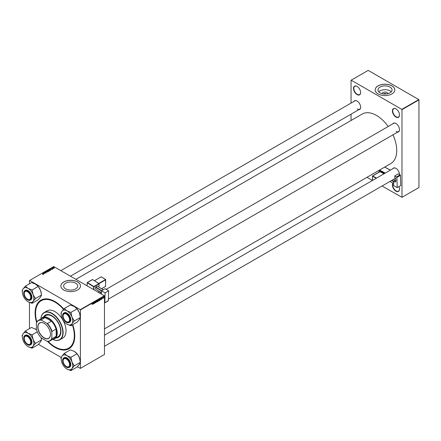 <?xml version="1.0" encoding="UTF-8"?>
<svg xmlns="http://www.w3.org/2000/svg" width="441" height="441" viewBox="0 0 441 441"><rect width="100%" height="100%" fill="white"/><g stroke="black" fill="none" stroke-linecap="round" stroke-linejoin="round"><path stroke-width="0.66" d="M398.934 186.571A5.022 2.9 60 0 1 399.507 189.134A5.022 2.9 60 0 1 395.957 191.179A5.022 2.9 60 0 1 392.832 187.216A5.022 2.9 60 0 1 392.997 183.114M393.24 183.241A4.801 2.773 -120 0 0 393.14 187.171A4.801 2.773 -120 0 0 396.112 190.914A4.801 2.773 -120 0 0 398.515 191.151A4.801 2.773 -120 0 0 399.507 189.04M357.072 94.606A5.022 2.9 60 0 1 353.522 88.459A5.022 2.9 60 0 1 357.072 86.414L357.072 86.414A5.022 2.9 60 0 1 360.622 92.56A5.022 2.9 60 0 1 357.072 94.606M357.149 86.458A4.801 2.773 -120 0 0 354.829 86.265A4.801 2.773 -120 0 0 354.09 90.113A4.801 2.773 -120 0 0 357.227 94.341A4.801 2.773 -120 0 0 359.63 94.578A4.801 2.773 -120 0 0 360.622 92.467M395.957 117.058A5.022 2.9 60 0 1 392.407 110.912A5.022 2.9 60 0 1 395.957 108.861L395.957 108.861A5.022 2.9 60 0 1 399.507 115.007A5.022 2.9 60 0 1 395.957 117.058M396.035 108.91A4.801 2.773 -120 0 0 393.714 108.712A4.801 2.773 -120 0 0 392.975 112.56A4.801 2.773 -120 0 0 396.112 116.793A4.801 2.773 -120 0 0 398.515 117.03A4.801 2.773 -120 0 0 399.507 114.919M382.11 93.657A2.9 1.676 180 0 1 383.957 92.175A2.9 1.676 180 0 1 387.049 92.549A2.9 1.676 180 0 1 387.898 93.657M386.344 93.944A1.527 0.882 0 0 0 386.084 93.746A1.527 0.882 0 0 0 383.664 93.944M389.976 87.086A7.034 4.063 0 0 0 382.308 86.204A7.034 4.063 0 0 0 377.965 89.958A7.034 4.063 0 0 0 380.026 92.831A7.034 4.063 0 0 0 387.694 93.713A7.034 4.063 0 0 0 392.038 89.958A7.034 4.063 0 0 0 389.976 87.086M391.233 91.844A7.034 4.063 0 0 0 389.976 90.863A7.034 4.063 0 0 0 378.775 91.844M391.944 85.879A9.818 5.667 0 0 0 381.245 84.65A9.818 5.667 0 0 0 375.181 89.887A9.818 5.667 0 0 0 378.058 93.894A9.818 5.667 0 0 0 388.758 95.124A9.818 5.667 0 0 0 394.822 89.887A9.818 5.667 0 0 0 391.944 85.879M394.822 89.92A9.818 5.667 0 0 0 391.944 85.951A9.818 5.667 0 0 0 381.272 84.711A9.818 5.667 0 0 0 375.181 89.92M75.654 283.172A7.034 4.063 0 0 0 67.986 282.29A7.034 4.063 0 0 0 63.642 286.044A7.034 4.063 0 0 0 65.703 288.916A7.034 4.063 0 0 0 73.371 289.792A7.034 4.063 0 0 0 77.715 286.044A7.034 4.063 0 0 0 75.654 283.172M77.622 281.959A9.818 5.667 0 0 0 66.922 280.73A9.818 5.667 0 0 0 60.858 285.972A9.818 5.667 0 0 0 63.736 289.98A9.818 5.667 0 0 0 74.435 291.209A9.818 5.667 0 0 0 80.499 285.972A9.818 5.667 0 0 0 77.622 281.959M80.499 286.005A9.818 5.667 0 0 0 77.622 282.031A9.818 5.667 0 0 0 66.949 280.796A9.818 5.667 0 0 0 60.858 286.005M392.81 123.844A5.022 2.9 60 0 1 395.941 123.48L395.941 123.48A5.022 2.9 60 0 1 399.491 129.626A5.022 2.9 60 0 1 397.611 132.162M396.024 123.53A4.801 2.773 -120 0 0 393.697 123.331L106.182 289.329M353.958 101.413A5.022 2.9 60 0 1 357.089 101.05L357.089 101.05A5.022 2.9 60 0 1 360.639 107.196A5.022 2.9 60 0 1 358.759 109.726M357.166 101.094A4.801 2.773 -120 0 0 354.84 100.901L60.814 270.653M392.81 168.71A5.022 2.9 60 0 1 395.941 168.346L395.941 168.346A5.022 2.9 60 0 1 399.491 174.487A4.801 2.773 -120 0 0 399.491 174.404M396.024 168.396A4.801 2.773 -120 0 0 393.697 168.197L104.473 335.182M72.754 324.697A28.042 16.19 60 0 1 74.766 335.904A28.042 16.19 60 0 1 54.938 347.354A28.042 16.19 60 0 1 47.446 341.328L46.851 341.169A11.565 6.676 -120 0 0 51.851 338.28L51.851 332.018A11.565 6.676 -120 0 0 46.851 323.352L41.426 320.216A11.565 6.676 -120 0 0 36.421 323.104L36.421 329.372A11.565 6.676 -120 0 0 41.426 338.038L46.851 341.169M36.421 323.104L36.575 322.514A28.042 16.19 60 0 1 54.938 301.561L54.938 301.561A28.042 16.19 60 0 1 63.818 309.113M55.175 301.699A27.386 15.81 -120 0 0 41.708 300.47L41.245 300.74A27.386 15.81 -120 0 0 36.846 321.985M104.473 328.87L390.809 163.556A28.588 16.504 -120 0 0 393.008 134.819M388.207 126.501A28.588 16.504 -120 0 0 376.515 115.454A28.588 16.504 -120 0 0 362.221 114.037L75.885 279.357M104.319 295.768L104.473 296.038L80.4 309.935L80.245 309.67L104.319 295.768L53.703 266.551L29.481 280.537L29.481 283.767M29.481 302.399L29.481 328.633M80.4 362.348L80.4 368.378L77.296 366.763M61.255 357.502L38.439 344.333M100.504 299.593L100.89 298.463L101.033 299.626L100.421 299.544M98.084 300.613L98.371 300.779L98.056 301.341L97.626 301.594L97.808 300.238L98.233 300.018L98.156 300.558M92.296 304.433L92.913 303.066L92.781 304.058L92.296 304.411M93.983 302.934L93.757 303.827L93.939 302.476L94.368 303.287L94.633 302.074L94.446 303.43L94.016 302.62L93.883 302.879M95.278 302.096L95.703 302.355L95.366 302.912L95.03 302.686L95.592 302.427L95.146 302.096L95.443 301.589L95.763 301.765L95.256 302.019L95.703 302.355L95.493 302.129M95.03 302.724L95.372 302.763M95.19 302.245L95.543 302.322M95.647 301.842L95.333 301.672M96.711 300.872L96.099 302.476L95.934 301.324L96.188 302.245L96.711 300.872M97.444 300.845L97.097 301.914L96.728 301.589L97.196 300.58L97.571 300.916L97.196 300.58M96.739 301.705L97.097 301.914L96.728 301.589M104.473 296.038L104.473 354.481L80.4 368.378M80.4 309.935L80.4 317.393M80.4 317.481L80.4 362.259M103.718 297.377L103.503 298.215L103.238 298.006L103.591 297.223L103.856 297.454L103.591 297.223M93.112 303.86L93.498 302.73L93.641 303.893L93.029 303.816M99.242 299.808L98.894 300.878L98.525 300.553L98.993 299.538L99.363 299.88L98.993 299.538M98.53 300.668L98.894 300.878L98.525 300.553M99.914 300.244L99.423 300.558L99.605 299.202L100.013 298.987L100.25 299.34L99.809 300.178M100.013 298.987L100.129 299.274M101.75 299.23L101.816 298.248L101.75 299.23M101.882 298.822L101.254 298.458M102.621 298.348L102.929 297.642L102.521 298.287M53.19 268.453L52.418 267.985L52.777 267.797L53.19 268.453M52.777 267.797L52.931 268.398M50.362 270.079L50.042 270.267L49.144 269.539L50.235 269.418L50.362 270.079M50.235 269.561L50.511 269.969M49.53 270.581L48.361 270.162L49.375 269.947L49.53 270.581L49.375 270.09M48.361 270.162L48.521 269.881L48.521 270.405M47.733 271.617L46.564 271.198L47.578 270.983L47.733 271.617L47.578 271.127M46.564 271.198L46.724 270.917L46.724 271.441M46.002 272.615L45.302 272.599L45.919 272.306L44.96 272.268L44.971 271.932L45.627 271.943L45.065 272.202L46.024 272.235L46.024 272.604M45.881 272.67L45.919 272.306M45.098 272.003L45.065 272.317M42.694 274.252L42.975 273.982L42.457 273.398L43.152 274.263L42.705 274.115M43.031 274.308L42.975 273.982M43.113 274.28L43.113 273.933L43.152 274.263M80.245 309.67L29.635 280.448M43.598 273.988L42.898 273.144L44.265 273.602L43.819 273.519L43.598 273.988M44.491 273.475L43.483 272.808L44.822 273.089L44.172 272.411L45.07 273.139L43.725 272.858L44.491 273.475M46.862 272.103L45.473 271.656L46.658 272.042L46.255 271.204L46.862 272.103M48.681 271.055L48.245 271.303L47.352 270.576L47.793 270.339L48.653 270.68L48.653 271.066M48.571 271.116L48.301 270.719M50.991 269.721L50.291 268.878L51.658 269.335L51.211 269.253L50.991 269.721M51.856 268.933L52.319 268.712L51.641 268.42L52.424 268.646L51.856 268.933M54.138 267.919L53.559 267.891L53.416 267.395L54.006 267.433L54.138 267.919L54.006 267.582M53.559 267.891L53.416 267.395L53.416 267.786M418.796 99.594L418.95 99.864L401.977 109.666L401.823 109.396L418.796 99.594L368.185 70.378L351.053 80.262L351.053 103.089M351.053 114.175L351.053 120.487M401.977 109.666L401.977 197.325L382.055 186.008M372.458 180.463L366.989 177.304M401.977 197.325L418.95 187.53L418.95 99.864M401.823 109.396L351.207 80.174M396.095 131.412A4.801 2.773 -120 0 0 398.499 131.65A4.801 2.773 -120 0 0 399.491 129.538M357.243 108.977A4.801 2.773 -120 0 0 359.641 109.214A4.801 2.773 -120 0 0 360.639 107.108M48.036 341.362A27.386 15.81 -120 0 0 54.938 346.819A27.386 15.81 -120 0 0 68.631 348.175L69.094 347.905A27.386 15.81 -120 0 0 74.766 335.634M43.036 273.359L43.036 273.067M43.201 273.359L43.681 273.453L43.069 273.183L43.201 273.618M46.845 270.995L47.016 271.496L47.617 271.54L47.452 271.039L46.845 270.995L46.74 271.452M47.617 271.667L47.452 271.039M47.567 270.592L48.168 270.587L47.567 270.752M47.953 271.066L48.08 270.46M47.953 270.906L48.256 271.154L48.538 270.741M48.642 269.958L48.808 270.46L49.414 270.498L49.249 270.002L48.642 269.958L48.532 270.416M49.414 270.631L49.249 270.002M50.428 269.093L50.428 268.795M50.594 269.093L51.073 269.186L50.461 268.911L50.594 269.352M49.364 269.556L50.197 270.03L50.114 269.479L49.364 269.716M50.197 270.179L50.114 269.479M53.51 267.455L54.045 267.858L53.51 267.455L53.659 267.941M54.045 267.957L53.89 267.5M103.74 297.515L103.503 298.099L103.503 297.295M96.965 300.994L97.108 301.765L97.455 300.966L96.877 300.944M96.733 301.468L97.108 301.765M97.081 300.663L97.455 300.966M95.427 301.6L95.758 301.793M93.321 303.221L93.172 303.678L93.475 303.502L93.409 302.917L93.238 303.176M97.902 300.332L97.847 300.756L98.271 300.282L97.803 300.277M97.968 300.15L98.271 300.282M97.825 300.911L97.759 301.368L98.255 300.839L97.726 300.856M97.935 300.701L98.255 300.839M98.762 299.957L98.905 300.729L99.253 299.93L98.674 299.908M98.53 300.431L98.905 300.729M98.878 299.626L99.253 299.93M100.713 298.954L100.565 299.411L100.873 299.235L100.802 298.645L100.631 298.904M99.699 299.296L99.556 300.332L100.135 299.4L99.6 299.241M99.859 299.059L100.135 299.4M101.722 298.64L102.014 298.811M55.935 337.993A12.877 7.431 -120 0 0 58.289 337.387A12.877 7.431 -120 0 0 60.263 327.073A12.877 7.431 -120 0 0 51.851 315.728A12.877 7.431 -120 0 0 45.417 315.089A12.877 7.431 -120 0 0 43.714 316.825M45.495 315.045A12.877 7.431 -120 0 0 43.868 316.737M52.716 339.35A15.496 8.947 -120 0 0 62.798 332.062A15.496 8.947 -120 0 0 51.851 313.59A15.496 8.947 -120 0 0 40.93 318.937M40.919 318.942A15.711 9.074 60 0 1 44.15 312.542A15.711 9.074 60 0 1 52.005 313.319A15.711 9.074 60 0 1 62.269 327.167A15.711 9.074 60 0 1 59.866 339.757A15.711 9.074 60 0 1 52.705 339.355M59.866 339.757L62.793 338.065A15.711 9.074 -120 0 0 65.202 325.475A15.711 9.074 -120 0 0 54.938 311.627A15.711 9.074 -120 0 0 47.082 310.85L44.15 312.542M68.631 348.175A27.386 15.81 -120 0 0 72.407 324.896M63.548 309.4A27.386 15.81 -120 0 0 54.938 302.096A27.386 15.81 -120 0 0 41.245 300.74M41.101 318.837A12.221 7.056 60 0 1 42.501 317.526L45.897 315.569A12.221 7.056 60 0 1 52.005 316.169A12.221 7.056 60 0 1 59.993 326.941A12.221 7.056 60 0 1 58.118 336.731L54.723 338.694A12.221 7.056 60 0 1 52.887 339.25M56.09 337.905A12.877 7.431 -120 0 0 58.366 337.343M66.497 366.57L66.343 366.482A4.581 2.646 -120 0 0 69.584 364.608A4.581 2.646 -120 0 0 66.343 358.996A4.581 2.646 -120 0 0 63.102 360.87A4.581 2.646 -120 0 0 66.343 366.482L66.497 366.57A4.801 2.773 60 0 0 68.895 366.807A4.801 2.773 -120 0 0 69.893 364.696A4.801 2.773 60 0 1 68.895 366.807L68.895 366.807A4.801 2.773 -120 0 1 66.42 366.521M63.102 360.782A4.801 2.773 60 0 1 63.102 360.688A4.801 2.773 60 0 1 64.094 358.494A4.801 2.773 60 0 1 66.42 358.687A4.801 2.773 -120 0 0 64.094 358.494A4.801 2.773 -120 0 0 63.102 360.688L63.102 360.87M64.243 308.562L70.411 304.996L74.369 306.567L77.087 308.849L79.369 312.796L80.422 317.448L79.369 319.466L77.087 322.195L70.913 325.761L71.966 323.744A8.17 4.719 60 0 1 66.96 324.19L66.96 324.19A8.17 4.719 60 0 1 61.955 317.961A8.17 4.719 60 0 1 61.183 314.179A8.17 4.719 60 0 1 61.955 311.291A8.17 4.719 60 0 1 66.96 310.844A8.17 4.719 -120 0 1 71.966 317.068A8.17 4.719 60 0 1 72.737 320.855A8.17 4.719 60 0 1 71.966 323.744L74.248 321.015L71.966 317.068L70.913 312.415L66.96 310.844L64.243 308.562L61.955 311.291L60.902 313.308L61.183 314.02M73.95 321.434A9.046 5.22 -120 0 0 73.972 320.855A9.046 5.22 -120 0 0 73.95 320.243M69.893 319.923A5.022 2.9 60 0 1 66.343 321.969A5.022 2.9 60 0 1 62.793 315.822A5.022 2.9 60 0 1 66.343 313.777A5.022 2.9 60 0 1 69.893 319.923M66.42 321.66A4.801 2.773 -120 0 0 68.895 321.941A4.801 2.773 -120 0 0 69.893 319.83A4.801 2.773 60 0 1 68.895 321.941A4.801 2.773 60 0 1 66.497 321.704L66.343 321.616A4.581 2.646 -120 0 0 69.584 319.742A4.581 2.646 -120 0 0 66.343 314.13A4.581 2.646 -120 0 0 63.102 316.004A4.581 2.646 -120 0 0 66.343 321.616L66.497 321.704M62.578 315.591A5.457 3.148 60 0 1 63.708 313.093L62.539 315.646C63.515 320.59 65.726 322.889 69.165 322.542L69.689 322.239A5.457 3.148 -120 0 0 70.819 319.742A5.457 3.148 -120 0 0 68.438 314.251A5.457 3.148 -120 0 0 64.232 312.79L63.708 313.093A5.457 3.148 60 0 1 67.908 314.554A5.457 3.148 60 0 1 70.29 320.045A5.457 3.148 60 0 1 69.165 322.542A5.457 3.148 60 0 1 66.387 322.244M77.087 308.849L70.913 312.415M80.422 317.448L74.248 321.015M66.96 324.19L70.913 325.761M74.364 306.567A8.17 4.719 60 0 1 74.369 306.567A8.17 4.719 60 0 1 76.966 308.783M77.136 308.987A8.17 4.719 60 0 1 79.369 312.796A8.17 4.719 60 0 1 80.146 316.577L80.146 316.737M66.42 313.821A4.801 2.773 -120 0 0 64.094 313.628A4.801 2.773 -120 0 0 63.102 315.822A4.801 2.773 60 0 1 64.094 313.628A4.801 2.773 60 0 1 66.42 313.821M61.2 312.884A9.046 5.22 -120 0 0 61.183 313.468L61.183 314.179M70.317 325.414A9.046 5.22 -120 0 0 71.21 325.337M71.21 313.182A9.046 5.22 -120 0 0 70.317 312.068M64.838 308.904A9.046 5.22 -120 0 0 63.945 308.987M77.087 353.715L70.913 357.282L66.96 355.711L64.243 353.428L70.411 349.862L74.364 351.433L77.087 353.715L79.369 357.657A8.17 4.719 60 0 1 80.146 361.444L80.146 361.603M77.136 353.853A8.17 4.719 60 0 1 79.369 357.657L80.422 362.315L79.369 364.332L77.087 367.061L70.913 370.622L71.966 368.61L74.248 365.876L71.966 361.934L70.913 357.282M64.243 353.428L61.955 356.157A8.17 4.719 60 0 1 66.96 355.711A8.17 4.719 60 0 1 71.966 361.934A8.17 4.719 60 0 1 71.966 368.61A8.17 4.719 60 0 1 66.96 369.056A8.17 4.719 -120 0 1 61.955 362.827A8.17 4.719 60 0 1 61.183 359.046L61.183 358.335A9.046 5.22 -120 0 1 61.2 357.75L60.902 358.175L61.183 358.886M62.793 360.688A5.022 2.9 60 0 1 66.343 358.638A5.022 2.9 60 0 1 69.893 364.79A5.022 2.9 60 0 1 66.343 366.835A5.022 2.9 60 0 1 62.793 360.688M62.578 360.457A5.457 3.148 60 0 1 63.708 357.96L62.539 360.512C63.515 365.457 65.726 367.755 69.165 367.408L69.689 367.105A5.457 3.148 -120 0 0 70.819 364.608A5.457 3.148 -120 0 0 68.438 359.117A5.457 3.148 -120 0 0 64.232 357.657L63.708 357.96A5.457 3.148 60 0 1 67.908 359.421A5.457 3.148 60 0 1 70.29 364.911A5.457 3.148 60 0 1 69.165 367.408A5.457 3.148 60 0 1 66.387 367.11M61.183 359.046A8.17 4.719 60 0 1 61.955 356.157L61.2 357.75M80.422 362.315L74.248 365.876M66.96 369.056L70.913 370.622M74.364 351.433A8.17 4.719 60 0 1 76.966 353.649M73.95 366.3A9.046 5.22 -120 0 0 73.95 365.109M71.21 358.048A9.046 5.22 -120 0 0 70.317 356.934M64.838 353.77A9.046 5.22 -120 0 0 63.945 353.853M70.317 370.28A9.046 5.22 -120 0 0 71.21 370.203M27.64 344.134L27.485 344.046A4.581 2.646 -120 0 0 30.727 342.177A4.581 2.646 -120 0 0 27.485 336.566A4.581 2.646 -120 0 0 24.249 338.434A4.581 2.646 -120 0 0 27.485 344.046L27.64 344.134A4.801 2.773 60 0 0 30.043 344.377A4.801 2.773 -120 0 0 31.035 342.266A4.801 2.773 60 0 1 30.043 344.377L30.043 344.377A4.801 2.773 -120 0 1 27.562 344.09M24.249 338.346A4.801 2.773 60 0 1 24.249 338.258A4.801 2.773 60 0 1 25.242 336.059A4.801 2.773 60 0 1 27.568 336.251A4.801 2.773 -120 0 0 25.242 336.059A4.801 2.773 -120 0 0 24.249 338.258L24.249 338.434M27.64 299.274L27.485 299.18A4.581 2.646 -120 0 0 30.727 297.311A4.581 2.646 -120 0 0 27.485 291.699A4.581 2.646 -120 0 0 24.249 293.568A4.581 2.646 -120 0 0 27.485 299.18L27.64 299.274A4.801 2.773 60 0 0 30.043 299.511A4.801 2.773 -120 0 0 31.035 297.399A4.801 2.773 60 0 1 30.043 299.511L30.043 299.511A4.801 2.773 -120 0 1 27.562 299.224M24.249 293.48A4.801 2.773 60 0 1 24.249 293.392A4.801 2.773 60 0 1 25.242 291.192A4.801 2.773 60 0 1 27.568 291.391A4.801 2.773 -120 0 0 25.242 291.192A4.801 2.773 -120 0 0 24.249 293.392L24.249 293.568M25.385 286.132L31.559 282.565L35.512 284.136L38.229 286.418L40.517 290.36L41.564 295.018L40.517 297.036L38.229 299.764L32.061 303.325L33.108 301.308A8.17 4.719 60 0 1 28.103 301.754L28.103 301.754A8.17 4.719 60 0 1 23.103 295.531A8.17 4.719 60 0 1 22.326 291.749A8.17 4.719 60 0 1 23.103 288.861A8.17 4.719 60 0 1 28.103 288.414A8.17 4.719 -120 0 1 33.108 294.638A8.17 4.719 60 0 1 33.885 298.419A8.17 4.719 60 0 1 33.108 301.308L35.396 298.579L33.108 294.638L32.061 289.98L28.103 288.414L25.385 286.132L23.103 288.861L22.05 290.878L22.326 291.589M35.098 299.004A9.046 5.22 -120 0 0 35.12 298.419A9.046 5.22 -120 0 0 35.098 297.813M31.035 297.488A5.022 2.9 60 0 1 27.485 299.538A5.022 2.9 60 0 1 23.941 293.392A5.022 2.9 60 0 1 27.485 291.341A5.022 2.9 60 0 1 31.035 297.488M23.72 293.16A5.457 3.148 60 0 1 24.85 290.663L23.682 293.215C24.663 298.155 26.868 300.453 30.308 300.112L30.831 299.808A5.457 3.148 -120 0 0 31.961 297.311A5.457 3.148 -120 0 0 29.58 291.821A5.457 3.148 -120 0 0 25.38 290.36L24.85 290.663A5.457 3.148 60 0 1 29.056 292.124A5.457 3.148 60 0 1 31.438 297.614A5.457 3.148 60 0 1 30.308 300.112A5.457 3.148 60 0 1 27.535 299.814M38.229 286.418L32.061 289.98M41.564 295.018L35.396 298.579M28.103 301.754L32.061 303.325M35.512 284.136L35.512 284.136A8.17 4.719 60 0 1 38.108 286.347M38.284 286.551A8.17 4.719 60 0 1 40.517 290.36A8.17 4.719 60 0 1 41.289 294.141L41.289 294.301M22.348 290.454A9.046 5.22 -120 0 0 22.326 291.038L22.326 291.749M31.465 302.984A9.046 5.22 -120 0 0 32.358 302.901M32.358 290.746A9.046 5.22 -120 0 0 31.465 289.638M25.98 286.474A9.046 5.22 -120 0 0 25.087 286.551M41.206 337.817A8.17 4.719 60 0 1 41.289 339.008L41.289 339.168M41.151 337.756L41.564 339.884L40.517 341.896L38.229 344.63L32.061 348.192L33.108 346.174L35.396 343.445L33.108 339.504L32.061 334.846L28.103 333.275L25.385 330.993L23.103 333.727L22.05 335.739L22.326 336.455M22.326 336.615A8.17 4.719 60 0 1 23.103 333.727A8.17 4.719 60 0 1 28.103 333.275A8.17 4.719 60 0 1 33.108 339.504A8.17 4.719 60 0 1 33.108 346.174A8.17 4.719 60 0 1 28.103 346.62A8.17 4.719 -120 0 1 23.103 340.397A8.17 4.719 60 0 1 22.326 336.615L22.326 335.899A9.046 5.22 -120 0 1 22.348 335.32M23.941 338.258A5.022 2.9 60 0 1 27.485 336.207A5.022 2.9 60 0 1 31.035 342.354A5.022 2.9 60 0 1 27.485 344.404A5.022 2.9 60 0 1 23.941 338.258M23.72 338.027A5.457 3.148 60 0 1 24.85 335.529L23.682 338.076C24.663 343.021 26.868 345.32 30.308 344.978L30.831 344.675A5.457 3.148 -120 0 0 31.961 342.177A5.457 3.148 -120 0 0 29.58 336.687A5.457 3.148 -120 0 0 25.38 335.226L24.85 335.529A5.457 3.148 60 0 1 29.056 336.99A5.457 3.148 60 0 1 31.438 342.481A5.457 3.148 60 0 1 30.308 344.978A5.457 3.148 60 0 1 27.535 344.68M36.509 329.697L31.559 327.431L25.385 330.993M37.264 331.841L32.061 334.846M41.564 339.884L35.396 343.445M28.103 346.62L32.061 348.192M35.512 329.003A8.17 4.719 60 0 1 36.504 329.675M35.098 343.87A9.046 5.22 -120 0 0 35.098 342.679M32.358 335.612A9.046 5.22 -120 0 0 31.465 334.504M25.98 331.34A9.046 5.22 -120 0 0 25.087 331.417M31.465 347.85A9.046 5.22 -120 0 0 32.358 347.767M37.794 327.029A8.969 5.176 60 0 1 44.139 323.369A8.969 5.176 60 0 1 50.478 334.355A8.969 5.176 60 0 1 44.139 338.015A8.969 5.176 60 0 1 37.794 327.029M44.183 323.396A8.837 5.105 -120 0 0 39.811 322.983A8.837 5.105 -120 0 0 37.981 327.029A8.837 5.105 -120 0 0 41.84 335.926A8.837 5.105 -120 0 0 48.648 338.291A8.837 5.105 -120 0 0 50.478 334.3M42.501 317.526A12.221 7.056 60 0 1 51.917 320.8A12.221 7.056 60 0 1 57.253 333.098A12.221 7.056 60 0 1 54.723 338.694M51.851 338.28L52.005 338.694A11.786 6.802 60 0 1 50.186 340.81L54.193 338.495A11.786 6.802 -120 0 0 56.018 336.378L56.172 336.737A12.001 6.929 -120 0 0 56.944 333.098A12.001 6.929 -120 0 0 56.172 328.573L56.018 329.107A11.786 6.802 -120 0 0 51.454 321.197L45.158 317.564A11.786 6.802 -120 0 0 42.413 318.082L38.4 320.398A11.786 6.802 60 0 1 41.145 319.879L41.426 320.216M51.994 321.329A12.001 6.929 -120 0 0 44.921 317.25M56.172 336.737L56.172 328.573M56.018 329.107L52.005 331.423L51.851 332.018M56.018 336.378L52.005 338.694M45.158 317.564L41.145 319.879M46.851 323.352L47.441 323.512A11.786 6.802 60 0 1 52.005 331.423M51.454 321.197L47.441 323.512M50.186 340.81A11.786 6.802 60 0 1 47.441 341.328M36.575 322.514A11.786 6.802 60 0 1 38.4 320.398M395.781 180.022L393.543 181.312L393.675 185.661L397.22 187.563L400.77 185.518L400.461 175.369L396.917 177.414L397.22 187.563M393.543 181.312L394.623 181.89L395.814 181.207M396.917 177.414L394.745 175.893A4.801 2.773 60 0 1 394.8 177.706L394.954 177.789A1.091 0.628 60 0 1 395.753 179.112L395.814 181.102A1.747 1.009 60 0 1 395.45 181.951A1.747 1.009 60 0 1 394.623 181.89M396.597 176.891L400.141 174.84L398.295 173.848L394.745 175.893M400.141 174.84L400.461 175.369M393.604 183.439L389.927 181.466L393.604 183.434M393.554 181.62L391.531 180.534M395.125 180.397L393.389 179.465M391.845 180.352L393.587 181.29M101.568 290.724L105.118 288.673L108.662 290.867L105.118 292.912L101.568 290.724L101.463 294.119M104.473 302.857L108.359 300.663L108.662 290.867M108.359 300.663L108.062 300.834M104.809 302.708L105.118 292.912M101.507 292.697L95.537 289.009L95.752 286.997L97.296 286.104L103.227 289.765L97.296 286.104M101.562 290.95L95.592 287.262M95.752 286.997L101.678 290.658M70.108 320.045A5.325 3.076 -120 0 0 66.343 313.523A5.325 3.076 -120 0 0 62.578 315.701A5.325 3.076 -120 0 0 66.343 322.222A5.325 3.076 -120 0 0 70.108 320.045M62.578 360.567A5.325 3.076 -120 0 0 66.343 367.088A5.325 3.076 -120 0 0 70.108 364.911A5.325 3.076 -120 0 0 66.343 358.39A5.325 3.076 -120 0 0 62.578 360.567M31.25 297.614A5.325 3.076 -120 0 0 27.485 291.093A5.325 3.076 -120 0 0 23.72 293.265A5.325 3.076 -120 0 0 27.485 299.786A5.325 3.076 -120 0 0 31.25 297.614M23.72 338.131A5.325 3.076 -120 0 0 27.485 344.653A5.325 3.076 -120 0 0 31.25 342.481A5.325 3.076 -120 0 0 27.485 335.959A5.325 3.076 -120 0 0 23.72 338.131M384.927 173.263L379.26 170.22M379.073 170.331L379.122 172.139M379.872 171.709L380.164 171.422L384.282 173.633M390.329 170.143L384.662 167.1M379.574 170.039L385.241 173.081M383.968 173.815L380.015 171.692L372.606 175.97L376.564 178.092M376.25 178.274L372.458 176.24L372.584 180.386M372.524 180.424L372.507 175.959L380.164 171.422M99.004 287.157L99.071 283.574L92.593 279.572L87.39 282.521L93.867 286.529L98.96 283.585L92.593 279.572L98.966 283.585M87.23 282.786L87.136 285.851L87.224 282.786L93.707 286.793L93.624 289.594M87.379 282.516L92.367 279.572L87.279 282.51L87.07 285.812M99.065 287.196L98.96 283.585L99.109 283.855L94.016 286.799L93.927 289.77M98.845 292.422L98.883 291.077M98.812 283.414L105.564 279.517L101.248 276.849L94.424 280.702M101.54 288.723L105.504 286.435L105.713 279.787L99.104 283.602M101.397 276.931L105.675 279.506L101.397 276.931M105.564 279.517L105.57 286.341L101.595 288.756M43.086 274.115L43.086 274.826M45.991 272.406L45.991 273.117M44.999 272.119L44.999 272.83M46.735 271.16L46.735 271.877M47.727 271.369L47.727 272.086M48.168 270.581L48.168 271.292M48.631 270.862L48.631 271.579M48.532 270.124L48.532 270.84M49.519 270.333L49.519 271.05M50.395 269.809L50.395 270.526M52.369 268.778L52.369 269.49M52.738 267.979L52.738 268.696M53.438 267.56L53.438 268.277M54.105 267.759L54.105 268.47M103.409 298.11L102.792 297.752M97.362 300.712L96.744 300.354M96.937 301.776L96.32 301.418M95.195 302.796L94.578 302.438M95.592 301.716L94.975 301.357M95.289 302.102L94.672 301.749M92.445 304.422L91.827 304.064M98.233 300.178L97.615 299.825M98.222 300.729L97.604 300.376M99.159 299.676L98.541 299.318M98.734 300.74L98.117 300.382M100.057 299.152L99.44 298.794M101.645 299.125L101.028 298.772M104.473 346.268L395.456 178.269M100.945 292.35L99.672 293.089M398.499 131.65L108.409 299.13M70.417 276.198L359.641 109.214M379.062 172.172L379.012 170.364M384.728 167.067L390.395 170.105M108.271 300.85L104.721 302.895M98.867 292.626L98.944 291.115"/></g></svg>
